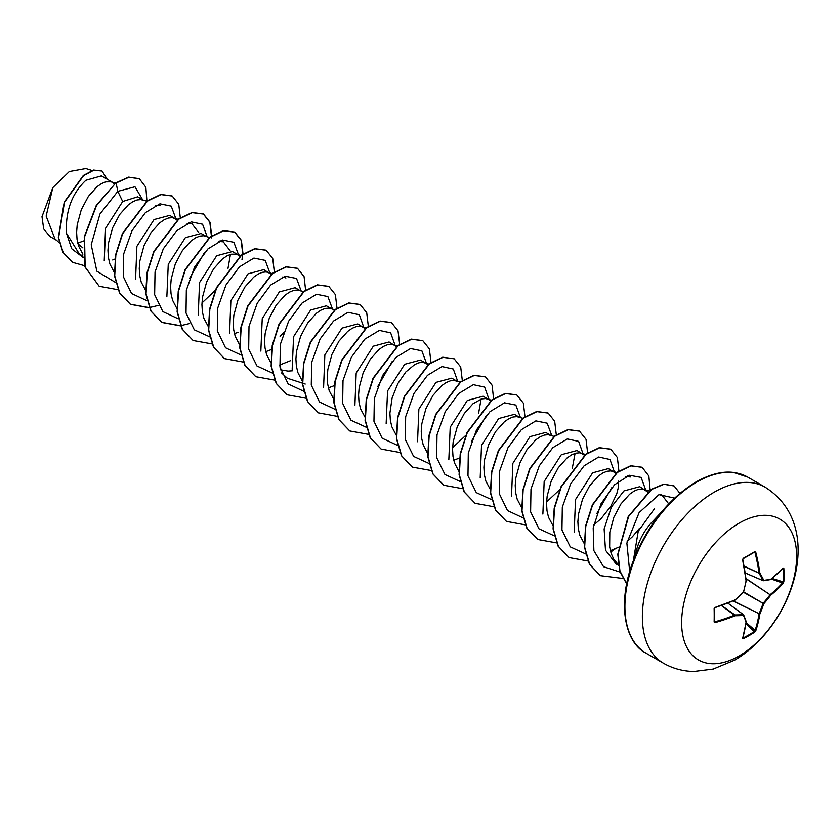 <?xml version="1.0" encoding="UTF-8"?>
<svg xmlns="http://www.w3.org/2000/svg" width="840" height="840" viewBox="0 0 840 840"><rect width="100%" height="100%" fill="white"/><g stroke="black" fill="none" stroke-linecap="round" stroke-linejoin="round"><path stroke-width="1.26" d="M742.907 637.928L743.232 638.778L742.623 638.474A162.572 85.323 -115.8 0 0 746.057 622.041A162.572 42.42 -132.4 0 0 743.516 615.457A162.572 58.779 -159.2 0 1 735.147 615.741A162.572 101.682 -175.5 0 1 715.102 622.587L714.137 621.989A162.057 50.631 -103.4 0 0 714.137 608.696L715.102 607.436A162.572 85.323 -4.2 0 0 735.147 599.833A162.572 113.988 -27.7 0 0 743.516 592.063A162.572 113.988 -92.3 0 0 746.057 580.933A162.572 85.323 -115.8 0 0 742.623 559.766L743.232 558.306A162.057 50.631 -16.6 0 0 749.123 554.988A162.057 50.631 -16.6 0 0 754.74 551.659L754.488 552.111A161.48 50.453 163.4 0 1 749.112 555.303M743.022 638.064A161.48 121.811 24.3 0 0 754.488 631.438L754.971 630.798A162.005 101.325 -124.5 0 0 759.045 614.05L759.077 613.851A161.994 129.885 -99.6 0 0 763.004 603.572L763.224 603.183A161.994 129.885 -20.4 0 0 770.165 594.647L770.322 594.521A162.005 101.325 4.5 0 0 782.796 582.603L783.836 581.742L783.258 583.233A162.572 101.682 -175.5 0 1 770.752 595.192A162.572 130.347 159.6 0 1 763.78 603.76A162.572 130.347 80.4 0 1 759.843 614.082A162.572 101.682 55.5 0 1 755.748 630.893L754.74 632.142A162.057 122.241 -155.7 0 1 749.123 635.597A162.057 122.241 -155.7 0 1 743.232 638.778M739.137 655.925A81.312 46.946 -60 0 1 681.639 622.734A81.312 46.946 -60 0 1 739.137 523.142A81.312 46.946 -60 0 1 796.635 556.343A81.312 46.946 -60 0 1 739.137 655.925M754.74 551.659L755.748 552.195A162.572 101.682 55.5 0 1 759.843 572.975A162.572 58.779 39.2 0 1 763.78 580.356A162.572 42.42 12.4 0 0 770.752 579.275A162.572 85.323 -4.2 0 0 783.258 568.082L783.836 568.46A162.057 122.241 35.7 0 1 784.025 575.148A162.057 122.241 35.7 0 1 783.836 581.742M655.683 519.519L652.701 521.399A39.354 22.722 -60 0 0 635.502 555.25M77.27 243.316L83.57 240.965M112.119 182.081L101.388 175.886L85.911 180.264C71.831 193.494 65.352 211.176 66.486 233.31L79.359 254.058L83.002 256.158M114.534 183.866L111.342 181.839L105.735 181.86L101.493 183.614L97.041 186.69L88.358 196.413L81.281 209.727L77.207 224.763L76.608 232.271L77.049 239.411L78.561 245.941L82.887 254.216M143.441 200.172L137.634 196.812L122.692 201.495L105.567 228.281L104.234 260.831M144.134 200.571L140.9 199.573L137.067 199.952L132.825 201.695L128.373 204.782L119.689 214.505L112.613 227.819L108.539 242.855L107.94 250.362L108.381 257.502L109.893 264.022L114.219 272.296M177.387 220.248L169.775 215.376L154.014 219.587L136.889 246.351L135.587 278.975M175.466 218.663L172.232 217.665L168.399 218.033L164.157 219.786L159.705 222.873L151.011 232.596L143.945 245.9L139.871 260.935L139.262 268.443L139.713 275.594L141.225 282.114L145.814 290.735M206.105 236.345L201.107 233.468L185.346 237.668L168.252 264.359L166.856 296.814M209.454 237.416L203.553 235.746L199.731 236.124L195.489 237.878L191.037 240.954L182.343 250.677L175.277 263.991L171.203 279.027L170.594 286.534L171.034 293.675L172.557 300.206L176.873 308.48M237.436 254.436L232.439 251.548L216.678 255.759L199.542 282.576L198.251 315.179M239.852 256.211L236.66 254.184L231.053 254.216L226.81 255.959L222.369 259.046L213.675 268.769L206.609 282.082L202.524 297.119L201.925 304.626L202.367 311.766L203.879 318.286L208.478 326.907M234.413 333.606L238.025 332.356M271.183 274.302L263.771 269.64L248.01 273.851L230.874 300.647L229.583 333.281M269.451 272.927L266.217 271.929L262.385 272.296L258.142 274.05L253.691 277.137L245.007 286.86L237.93 300.163L233.856 315.2L233.258 322.707L233.698 329.858L235.21 336.378L239.537 344.652M265.745 351.697L271.541 349.493M300.09 290.608L295.092 287.721L279.332 291.931L262.238 318.633L260.841 351.089M303.44 291.68L297.549 290.01L293.717 290.388L289.475 292.142L285.022 295.218L276.329 304.941L269.262 318.255L265.188 333.291L264.579 340.798L265.031 347.939L266.543 354.469L270.869 362.744M280.592 369.831L288.078 371.102L292.719 370.766M331.422 308.7L326.424 305.812L310.663 310.023L293.57 336.725L292.173 369.243M334.772 309.76L328.881 308.102L325.048 308.48L320.806 310.223L316.355 313.31L307.661 323.032L300.594 336.346L296.52 351.382L295.911 358.89L296.363 366.03L297.875 372.55L302.201 380.825M328.409 387.87L334.205 385.665M365.358 328.776L357.756 323.904L341.995 328.115L324.849 354.931L323.589 387.587M363.447 327.191L360.203 326.193L356.37 326.56L352.128 328.314L347.687 331.401L338.993 341.124L331.926 354.428L327.852 369.464L327.243 376.971L327.684 384.122L329.196 390.642L333.795 399.262M396.69 346.857L389.088 341.985L373.328 346.195L356.192 372.992L354.889 405.52M397.751 346.038L391.534 344.274L387.702 344.652L383.46 346.406L379.008 349.482L370.325 359.205L363.248 372.519L359.173 387.555L358.575 395.062L359.016 402.203L360.528 408.733L365.127 417.344M425.407 362.964L420.409 360.077L404.649 364.287L387.566 390.968L386.159 423.476M429.082 364.13L422.867 362.366L419.034 362.744L414.792 364.487L405.888 371.889L397.814 383.607L392.102 398.034L389.907 413.154L390.348 420.294L391.86 426.815L396.186 435.089M456.74 381.056L451.742 378.168L435.981 382.379L418.866 409.132L417.543 441.745M460.089 382.116L454.199 380.457L450.366 380.825L446.124 382.578L441.672 385.665L432.978 395.388L425.911 408.692L421.838 423.728L421.229 431.235L421.68 438.386L423.192 444.906L427.518 453.18M453.726 460.226L459.522 458.02M488.072 399.137L483.074 396.249L467.313 400.459L450.209 427.171L448.833 459.638M491.421 400.207L485.52 398.538L481.688 398.916L473.004 403.746L464.31 413.469L457.244 426.783L453.169 441.819L452.56 449.327L453.002 456.467L454.524 462.998L458.84 471.272M519.404 417.228L514.406 414.341L498.645 418.551L481.519 445.316L480.197 477.887M522.743 418.288L516.852 416.63L513.019 417.007L508.778 418.751L504.326 421.838L495.642 431.56L488.565 444.875L484.491 459.911L483.893 467.418L484.334 474.558L485.846 481.079L490.445 489.699M550.725 435.32L545.738 432.432L529.966 436.643L512.862 463.376L511.518 495.978M554.075 436.38L548.184 434.721L544.351 435.089L540.11 436.842L535.658 439.929L526.974 449.652L519.897 462.956L515.823 477.992L515.225 485.499L515.666 492.65L517.178 499.17L521.504 507.444M584.672 455.385L577.059 450.513L561.299 454.724L544.163 481.541L542.881 514.08M582.75 453.8L579.516 452.802L575.683 453.18L571.442 454.933L566.99 458.01L558.296 467.733L551.229 481.047L547.155 496.083L546.546 503.591L546.998 510.731L548.51 517.262L553.098 525.871M615.815 473.267L608.391 468.605L592.63 472.815L575.516 499.58L574.182 532.14M614.082 471.891L610.837 470.894L607.016 471.272L602.774 473.015L598.322 476.102L589.627 485.825L582.561 499.139L578.487 514.174L577.878 521.682L578.319 528.822L579.841 535.343L584.43 543.963M610.375 550.662L618.607 547.228M647.692 492.009L639.723 486.696L623.962 490.906L611.447 506.951L604.128 528.958L605.482 550.158L616.035 563.903L618.45 565.299M645.414 489.983L642.17 488.985L638.337 489.353L634.095 491.106L629.654 494.193L620.96 503.916L613.883 517.22L609.808 532.256L609.651 546.913L611.163 553.434L613.725 559.115L618.376 564.784M112.707 260.001L114.902 259.056M427.833 364.739L426.101 363.363M490.487 400.911L488.765 399.536M593.68 525.063L601.051 518.679L610.691 506.51L616.801 493.657L618.313 487.641L618.702 481.036M627.165 541.485L632.384 536.76L639.629 528.171M661.973 511.487L652.701 521.399M49.928 236.481L43.691 228.921L42 216.699L52.815 187.635L69.3 171.528L85.775 168.556M52.815 187.635L46.148 216.122L54.926 238.812L59.241 242.75M82.908 247.895L77.942 243.863M654.581 508.589L638.232 531.269L633.381 560.585M122.692 201.495L117.81 191.341L134.967 186.764L142.622 199.7M83.118 257.45L71.663 248.724L66.486 233.31M115.836 282.649L96.842 271.183L91.214 244.787L99.939 214.022L117.81 191.341L116.109 183.015L128.919 177.261L139.346 178.731L145.856 187.247L146.937 201.285M84.578 265.713L72.733 262.385L63.179 252.536L58.59 237.699L64.491 202.241L83.633 175.581L93.87 170.205L102.07 171.045L107.184 179.235M115.847 182.858L96.254 205.453L84.263 236.786L84.892 266.858L99.183 286.272L85.155 267.015L84.525 236.933L96.516 205.601L115.847 182.858L128.656 177.114L139.209 178.658M72.608 262.311L62.927 252.389L58.328 237.542L64.239 202.094L83.37 175.434L93.608 170.058L101.945 170.972M659.012 494.613L661.952 495.054L668.661 503.822M625.748 476.616L630.546 476.952L627.365 475.933M575.085 453.348L572.313 468.216M559.766 489.636L546.599 501.921M481.089 399.084L478.643 413.049M465.78 435.382L452.603 447.657M305.235 384.048L287.364 378.242L281.547 372.929M290.43 360.707L279.625 365.043M218.453 241.479L223.262 241.804L230.066 250.688M230.454 254.384L228.008 268.338M215.796 289.873L201.968 302.946M187.121 223.388L191.94 223.713L198.734 232.596M155.799 205.296L160.608 205.632M175.844 218.6L171.234 206.126L159.915 203.826L145.394 212.657L131.985 230.738L123.711 253.89L123.312 276.602L131.544 293.517L146.937 300.72M189.62 278.271L204.446 252.599M207.175 236.691L202.566 224.217L191.247 221.917L176.726 230.738L163.306 248.829L155.043 271.971L154.644 294.693L162.866 311.608L178.269 318.812M238.497 254.772L233.877 242.288L222.537 240.02L207.984 248.892L194.565 267.057L186.333 290.252L186.018 312.974L194.334 329.837L209.832 336.913M269.829 272.864L265.22 260.389L253.911 258.09L239.379 266.921L225.971 285.002L217.697 308.154L217.308 330.866L225.53 347.781L240.933 354.984M280.088 336.431L283.605 332.535M301.161 290.955L296.541 278.471L285.191 276.192L270.648 285.075L257.229 303.23L248.997 326.424L248.672 349.156L256.998 366.009L272.486 373.096M332.493 309.036L327.883 296.572L316.565 294.273L302.043 303.093L288.624 321.185L280.361 344.327L279.962 367.038L288.183 383.954L303.587 391.156M363.825 327.421L359.342 314.78L348.075 312.312L333.532 321.027L320.061 339.077L311.724 362.25L311.272 385.035L319.494 402.014L334.919 409.248M377.601 386.799L392.417 361.127M395.157 345.513L390.663 332.85L379.365 330.414L364.791 339.181L351.32 357.305L343.014 380.531L342.647 403.326L350.952 420.242L366.481 427.361M426.479 363.3L421.869 350.837L410.55 348.537L396.029 357.357L382.62 375.449L374.346 398.591L373.957 421.302L382.179 438.218L397.572 445.421M457.821 381.685L453.317 369.033L442.019 366.587L427.455 375.354L413.973 393.477L405.668 416.703L405.3 439.499L413.616 456.425L429.135 463.533M471.587 441.063L486.413 415.38M489.143 399.777L484.649 387.114L473.351 384.678L458.787 393.445L445.305 411.569L437 434.794L436.632 457.59L444.948 474.506L460.467 481.625M520.464 417.564L515.844 405.08L504.504 402.812L489.951 411.684L476.532 429.849L468.3 453.044L467.975 475.766L476.301 492.629L491.799 499.706M551.796 435.656L547.187 423.181L535.868 420.882L521.346 429.713L507.938 447.794L499.663 470.946L499.275 493.657L507.497 510.573L522.9 517.776M583.139 454.041L578.634 441.378L567.336 438.942L552.773 447.709L539.291 465.832L530.985 489.058L530.618 511.854L538.933 528.769L554.452 535.889M596.904 513.408L611.73 487.736M614.46 472.132L609.966 459.469L598.668 457.023L584.105 465.801L570.623 483.913L562.317 507.15L561.95 529.935L570.266 546.861L585.784 553.97M645.792 490.214L641.109 477.393L629.412 475.262L614.481 484.806L600.978 503.885L593.198 527.825L593.88 550.651L603.54 566.716L620.308 572.145M674.573 498.089L658.97 494.634L639.135 512.589L626.871 543.102L629.696 571.63M99.183 286.272L117.915 289.695M180.327 218.075L178.773 204.309L172.19 196.004L160.997 194.576L147.441 201.096L122.682 233.625L115.847 255.024L114.723 275.846L119.773 293.118L130.515 304.353L149.247 307.786M211.68 235.82L210.063 222.275L203.522 214.084L192.318 212.667L178.763 219.188L154.014 251.716L147.178 273.105L146.055 293.937L151.095 311.199L161.847 322.445L180.579 325.878M243.012 253.911L241.395 240.356L234.843 232.176L223.65 230.748L210.095 237.279L185.346 269.798L178.511 291.197L177.387 312.018L182.427 329.291L193.168 340.536L212.09 343.938M274.344 272.002L272.717 258.447L266.175 250.268L254.982 248.84L241.427 255.371L216.667 287.889L209.843 309.278L208.709 330.11L213.759 347.372L224.501 358.617L243.233 362.05M305.644 290.43L304.091 276.654L297.507 268.349L286.314 266.931L272.748 273.452L248 305.981L241.174 327.369L240.041 348.201L245.081 365.463L255.833 376.709L274.754 380.121M336.998 308.175L335.381 294.619L328.839 286.44L317.635 285.012L304.08 291.543L279.332 324.072L272.496 345.461L271.373 366.293L276.413 383.555L287.165 394.8L305.897 398.223M368.33 326.267L366.713 312.711L360.171 304.531L348.968 303.104L335.412 309.624L310.663 342.153L303.828 363.552L302.705 384.374L307.744 401.646L318.496 412.881L337.229 416.315M399.661 344.348L398.034 330.803L391.493 322.613L380.3 321.195L366.744 327.716L341.985 360.245L335.16 381.633L334.026 402.465L339.077 419.727L349.818 430.973L368.739 434.385M430.983 362.439L429.366 348.883L422.825 340.704L411.632 339.276L398.066 345.807L373.317 378.326L366.492 399.725L365.358 420.546L370.398 437.819L381.15 449.064L399.882 452.487M462.315 380.531L460.698 366.975L454.156 358.796L442.953 357.368L429.397 363.899L404.649 396.417L397.814 417.806L396.69 438.638L401.73 455.899L412.482 467.145L431.403 470.558M493.626 398.958L492.072 385.182L485.478 376.877L474.285 375.459L460.73 381.98L435.981 414.509L429.145 435.897L428.022 456.729L433.062 473.991L443.804 485.237L462.546 488.67M524.979 416.703L523.362 403.147L516.81 394.968L505.617 393.54L492.062 400.071L467.303 432.6L460.478 453.989L459.344 474.82L464.394 492.082L475.146 503.328L493.868 506.751M556.3 434.794L554.683 421.239L548.142 413.06L536.949 411.632L523.394 418.152L498.635 450.681L491.81 472.08L490.675 492.902L495.726 510.174L506.468 521.409L525.2 524.843M587.633 452.876L586.016 439.32L579.474 431.141L568.281 429.723L554.726 436.244L529.966 468.772L523.131 490.161L522.008 510.993L527.048 528.255L537.8 539.5L556.721 542.913M618.944 471.314L617.389 457.538L610.806 449.232L599.602 447.804L586.047 454.335L561.299 486.854L554.463 508.253L553.34 529.074L558.38 546.347L569.131 557.592L588.042 560.994M610.732 552.027L615.069 548.961M650.181 490.466L648.858 476.007L642.127 467.324L630.934 465.895L617.379 472.427L592.62 504.945L585.795 526.333L584.672 547.166L589.712 564.428L600.453 575.673L622.986 578.466M679.907 493.343L674.1 485.951L663.936 484.292L651.735 489.394L628.603 516.527L618.051 554.022L619.941 570.948L626.682 583.852M172.053 195.93L160.734 194.428L147.178 200.949L122.42 233.478L115.595 254.867L114.461 275.699L119.511 292.961L130.252 304.206L149.173 307.619M149.363 307.587L158.361 305.413M211.208 237.972L211.365 236.366M211.397 236.019L209.843 222.243L203.259 213.938L192.066 212.51L178.5 219.041L153.752 251.559L146.916 272.958L145.792 293.78L150.833 311.052L161.584 322.298L180.506 325.7M180.695 325.679L189.693 323.505M241.962 259.875L242.697 254.457M242.728 254.1L241.174 240.324L234.581 232.029L223.388 230.601L209.832 237.132L185.084 269.651L178.248 291.039L177.125 311.871L182.165 329.133L193.042 340.452M266.038 250.184L254.72 248.692L241.164 255.213L216.405 287.742L209.58 309.131L208.446 329.963L213.497 347.225L224.375 358.544M297.37 268.275L286.052 266.774L272.486 273.305L247.737 305.823L240.912 327.222L239.778 348.044L244.828 365.316L255.707 376.635M328.703 286.367L317.383 284.865L303.818 291.385L279.069 323.915L272.233 345.314L271.11 366.135L276.161 383.407L287.038 394.727M360.034 304.458L348.705 302.957L335.149 309.477L310.401 342.006L303.566 363.394L302.442 384.227L307.482 401.489L318.36 412.808M391.367 322.539L380.037 321.038L366.481 327.569L341.733 360.087L334.897 381.486L333.764 402.308L338.814 419.58L349.692 430.899M422.688 340.631L411.369 339.129L397.814 345.649L373.055 378.179L366.23 399.567L365.096 420.399L370.146 437.661L381.024 448.98M454.02 358.712L442.691 357.221L429.135 363.741L404.387 396.27L397.551 417.659L396.428 438.491L401.468 455.753L412.346 467.072M485.352 376.803L474.023 375.302L460.467 381.832L435.719 414.351L428.883 435.75L427.76 456.572L432.8 473.844L443.678 485.163M516.684 394.894L505.355 393.393L491.799 399.913L467.04 432.443L460.215 453.842L459.092 474.663L464.132 491.935L475.01 503.255M548.016 412.986L536.687 411.485L523.131 418.005L498.372 450.534L491.547 471.923L490.413 492.755L495.464 510.017L506.342 521.336M579.337 431.067L568.019 429.566L554.463 436.096L529.704 468.615L522.879 490.014L521.745 510.836L526.795 528.108L537.674 539.427M610.67 449.159L599.34 447.657L585.784 454.178L561.036 486.707L554.2 508.095L553.077 528.927L558.117 546.189L568.995 557.508M642.001 467.24L630.672 465.749L617.117 472.269L592.368 504.798L585.533 526.187L584.409 547.019L589.449 564.28L600.327 575.6M673.964 485.877L663.642 484.144L651.399 489.29L628.226 516.6L617.778 554.232L619.784 571.148L626.661 583.968M763.224 580.734L763.78 580.356L763.224 580.734M763.035 580.65L745.227 572.953L763.004 580.608A161.994 58.58 -140.8 0 0 759.077 573.248L759.843 572.975L759.077 573.248L744.125 566.275M744.103 566.118L759.045 573.09A162.005 101.325 -124.5 0 0 754.971 552.374L755.748 552.195M743.232 558.306L742.823 559.22M714.872 607.656L714.452 608.412L714.872 607.656M714.137 621.989L714.872 621.821A162.005 101.325 4.5 0 0 734.843 615.006L735 614.943A161.994 58.58 20.8 0 0 743.337 614.67L743.683 614.943A0.578 0.578 0 0 0 743.495 614.712L727.85 603.089M742.728 638.075L746.256 621.8A0.578 0.578 0 0 0 746.225 621.526L746.246 621.695M745.994 623.595L754.74 632.142M743.389 614.67L727.818 603.099L743.683 614.943L746.088 621.348A161.994 42.273 47.6 0 0 743.704 615.143M746.141 622.639L755.748 630.893M733.047 600.968L759.843 614.082L733.278 600.873M721.34 605.535L735.147 615.741L735 614.943L721.497 605.482M743.505 592.305L763.78 603.76L743.726 591.927M715.102 622.587L714.462 621.17M746.025 578.792L770.752 595.192L745.994 578.54M714.137 608.696L714.452 621.684M771.309 579.044L783.258 583.233M715.102 607.436L734.843 600.075A162.005 85.019 175.8 0 1 715.102 607.582M743.337 592.211L743.547 592.263A0.578 0.578 0 0 0 743.704 591.99L735.042 600.117A0.578 0.578 0 0 0 735.189 600.023L735.126 600.023M772.065 578.445L783.111 581.879A161.48 121.811 -144.3 0 0 783.3 575.295A161.48 121.811 -144.3 0 0 783.111 568.627L783.836 568.46M770.543 579.611L770.396 579.674A0.578 0.578 0 0 0 770.637 579.558L782.964 568.375M746.214 580.818L746.246 580.871A0.578 0.578 0 0 0 746.256 580.692L743.568 591.843M763.602 580.682A161.994 42.273 -167.6 0 0 770.165 579.653L763.413 580.755A0.578 0.578 0 0 1 763.119 580.713L745.238 572.985M742.623 559.766L746.12 580.545A162.005 85.029 64.2 0 0 742.749 559.692M663.422 663.191A101.64 58.684 -60 0 1 647.84 581.742A101.64 58.684 -60 0 1 714.242 492.167A101.64 58.684 -60 0 1 765.062 487.137L747.611 477.057A101.64 58.684 120 0 0 696.791 482.087A101.64 58.684 120 0 0 630.389 571.662A101.64 58.684 120 0 0 645.971 653.111L663.422 663.191C672.777 668.525 682.931 671.297 693.882 671.486L713.223 669.071L734.57 660.167C792.509 626.65 827.484 526.449 765.062 487.137M754.971 552.374L754.194 552.342M748.892 555.429A161.48 50.453 163.4 0 1 743.222 558.621M714.409 608.528A161.48 50.453 76.6 0 1 714.399 621.537M742.823 559.555L743.138 558.716L754.667 552.058M645.971 653.111C625.527 643.083 616.497 604.674 633.119 561.288C647.409 525.368 668.346 498.939 695.929 482.003C709.978 474.18 722.495 470.988 733.477 472.437L747.611 477.057M92.043 170.51L85.796 168.515M49.928 236.492L56.585 240.324M618.65 565.037L618.082 564.522M661.952 495.054L659.726 494.351M649.373 491.064L643.944 489.332M616.739 472.553L612.612 471.24M585.732 454.566L581.291 453.159M366.104 327.852L361.977 326.54M285.925 277.977L282.733 276.969M272.108 273.588L267.991 272.276M240.776 255.497L236.66 254.184M223.262 241.804L220.08 240.786M191.94 223.713L188.748 222.705M178.447 219.429L174.006 218.012M147.116 201.338L142.674 199.92M115.458 183.152L111.342 181.839"/></g></svg>
